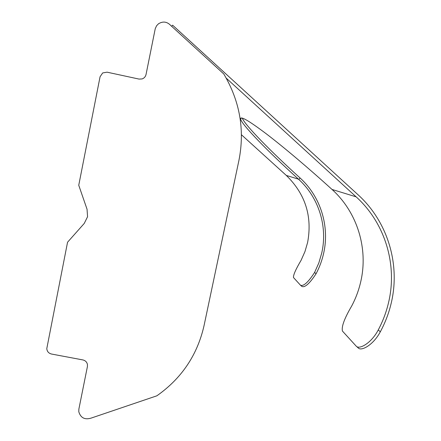 <?xml version="1.0" encoding="UTF-8"?>
<svg xmlns="http://www.w3.org/2000/svg" width="441" height="441" viewBox="0 0 441 441"><rect width="100%" height="100%" fill="white"/><g stroke="black" fill="none" stroke-linecap="round" stroke-linejoin="round"><path stroke-width="0.66" d="M171.637 26.284L172.613 25.181L358.02 194.74C387.567 221.454 400.417 264.027 391.349 302.559C388.995 312.79 385.318 322.536 380.318 331.792C373.307 345.105 361.052 351.642 358.136 347.855L356.62 346.51M242.252 118.078C244.871 125.001 270.256 150.916 299.77 177.695L300.095 177.993C320.651 196.647 329.785 226.305 323.655 253.228C322.057 260.416 319.527 267.257 316.059 273.762C309.593 283.613 304.858 287.83 301.848 286.424L300.613 285.321M380.318 331.792L378.251 329.945C371.322 343.313 359.073 349.889 356.19 346.13L342.464 331.097C341.317 326.809 344.399 318.435 351.714 305.977C355.821 298.221 358.847 290.068 360.782 281.518C368.378 248.746 357.425 212.606 332.426 189.817L332.018 189.448C308.893 168.396 283.668 147.096 266.298 133.827C248.774 120.625 240.207 115.674 240.599 118.976C241.525 124.494 267.753 151.318 298.458 179.156L298.789 179.454L300.095 177.993M316.059 273.762L314.598 272.455L318.849 262.891L321.781 252.847C327.757 226.58 318.837 197.651 298.789 179.454M314.598 272.455C308.176 282.339 303.469 286.584 300.464 285.189L293.491 277.554C293.188 275.151 295.729 269.385 301.109 260.273L304.963 251.568L307.62 242.434C312.454 216.344 305.354 194.012 286.314 175.43L241.436 134.753M378.251 329.945C382.964 321.092 386.443 311.781 388.681 302.024C397.523 264.424 384.965 222.892 356.13 196.84L226.244 78.145M87.042 209.227L87.566 216.735L84.231 223.449L67.55 242.23L46.785 348.627C47.071 351.494 48.648 353.296 51.514 354.035L82.853 359.922C85.328 360.512 86.855 362.011 87.434 364.42L87.423 366.51L78.878 409.072L78.785 411.701C80.626 417.842 84.722 419.986 91.066 418.123L156.842 395.82C181.637 378.367 197.37 354.983 204.04 325.667L238.917 160.452C244.931 129.963 239.887 101.132 223.78 73.956L170.75 25.473C167.067 21.62 162.988 21.052 158.506 23.781L156.588 25.754L155.243 28.693L146.032 74.512C145.513 76.69 144.213 78.162 142.129 78.928L139.064 79.088L107.053 72.175L102.676 72.936L100.063 76.762L78.746 185.259L87.042 209.227M298.458 179.156L286.314 175.43M356.13 196.84L332.018 189.448M240.599 118.976L241.514 117.945"/></g></svg>
